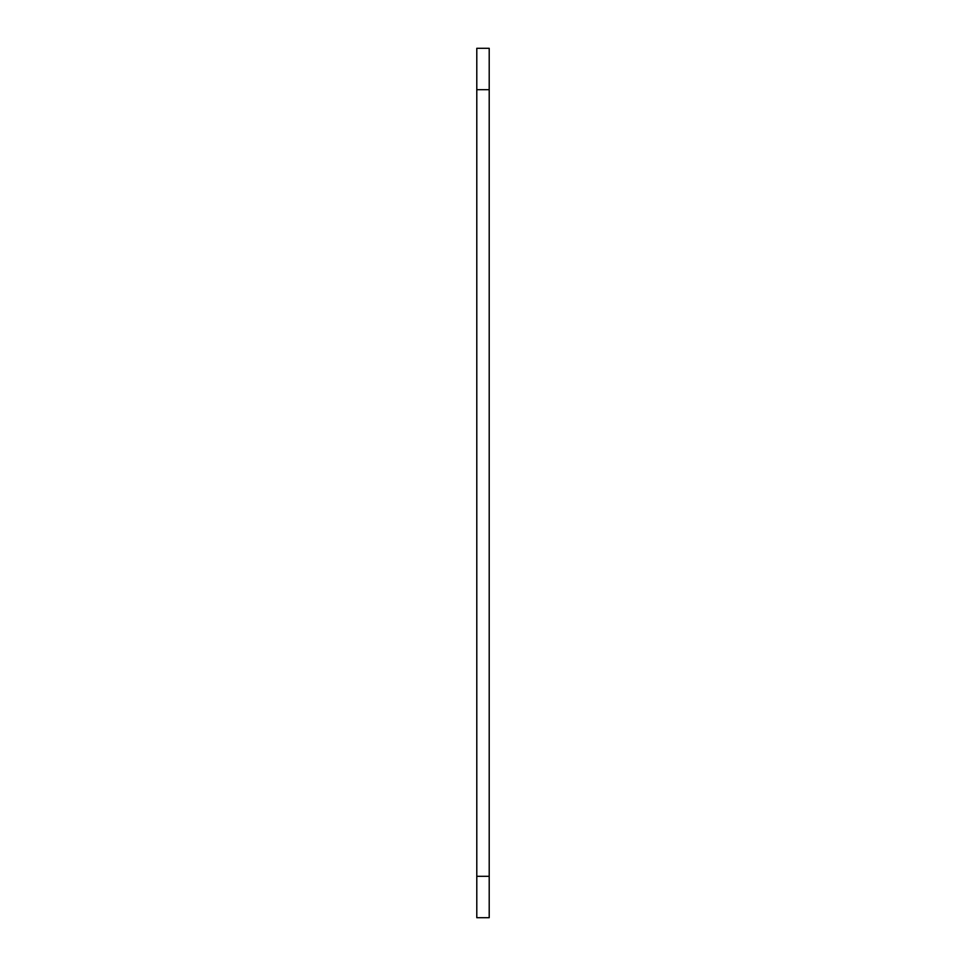 <?xml version="1.0" encoding="UTF-8"?>
<svg xmlns="http://www.w3.org/2000/svg" width="966" height="966" viewBox="0 0 966 966"><rect width="100%" height="100%" fill="white"/><g stroke="black" fill="none" stroke-linecap="round" stroke-linejoin="round"><path stroke-width="1.45" d="M476.793 876.295L476.793 917.7L489.207 917.7L489.207 48.3L476.793 48.3L476.793 876.295L489.207 876.295M489.207 89.705L476.793 89.705"/></g></svg>
